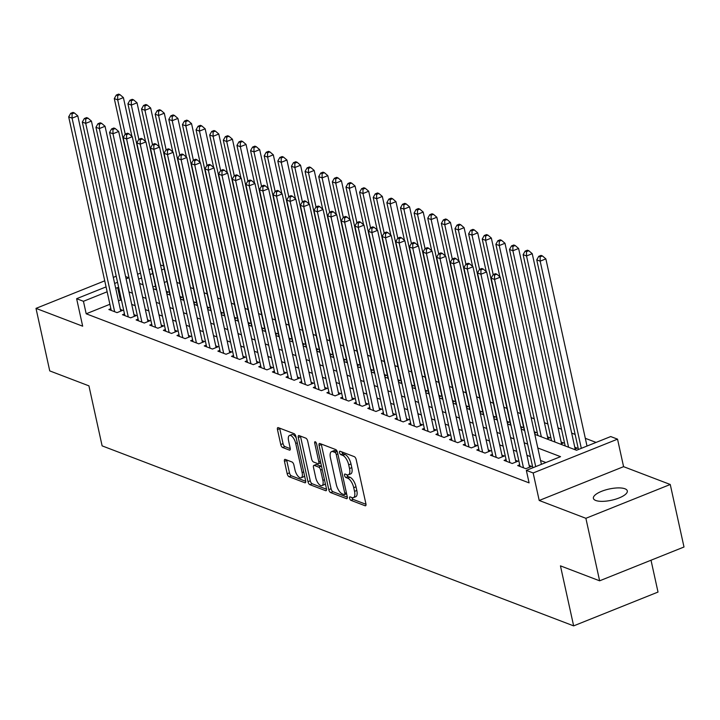 <?xml version="1.0" encoding="UTF-8"?>
<svg xmlns="http://www.w3.org/2000/svg" width="720" height="720" viewBox="0 0 720 720"><rect width="100%" height="100%" fill="white"/><g stroke="black" fill="none" stroke-linecap="round" stroke-linejoin="round"><path stroke-width="1.08" d="M349.587 498.258A1.863 0.792 -111.8 0 0 350.901 500.328L365.112 505.755A2.664 1.134 -111.8 0 0 365.562 505.773A2.664 1.134 -111.8 0 0 365.913 503.811L356.193 459.63A2.664 1.134 -111.8 0 0 354.321 456.66L340.101 451.242A1.863 0.792 -111.8 0 0 339.786 451.224A1.863 0.792 -111.8 0 0 339.543 452.601A1.863 0.792 -111.8 0 0 340.857 454.671L342.702 455.373A8.523 3.618 -111.8 0 1 348.705 464.868L349.515 468.549A8.523 3.618 -111.8 0 1 348.408 474.822A8.523 3.618 -111.8 0 1 346.959 474.768L345.123 474.066A1.863 0.792 -111.8 0 0 344.808 474.057A1.863 0.792 -111.8 0 0 344.565 475.425A1.863 0.792 -111.8 0 0 345.879 477.504L347.715 478.206A8.523 3.618 -111.8 0 1 353.727 487.692L354.537 491.373A8.523 3.618 -111.8 0 1 353.421 497.655A8.523 3.618 -111.8 0 1 351.981 497.601L350.145 496.899A1.863 0.792 -111.8 0 0 349.83 496.881A1.863 0.792 -111.8 0 0 349.587 498.258M351.927 497.574A1.863 0.792 -111.8 0 0 353.178 499.419L365.994 504.306M341.883 451.917A1.863 0.792 -111.8 0 0 343.143 453.762L344.979 454.464L342.702 455.373M346.905 474.75A1.863 0.792 -111.8 0 0 348.156 476.586L350.001 477.288L347.715 478.206M595.755 500.472A17.361 5.733 -12.4 0 0 615.465 499.221A17.361 5.733 -12.4 0 0 627.309 490.896A17.361 5.733 -12.4 0 0 624.942 488.781A17.361 5.733 -12.4 0 0 605.232 490.041A17.361 5.733 -12.4 0 0 593.397 498.357A17.361 5.733 -12.4 0 0 595.755 500.472M285.264 459.423A2.664 1.134 -111.8 0 0 284.814 459.405A2.664 1.134 -111.8 0 0 284.463 461.367L287.19 473.76A2.664 1.134 -111.8 0 0 289.062 476.73L304.848 482.751A2.664 1.134 -111.8 0 0 305.298 482.769A2.664 1.134 -111.8 0 0 305.649 480.807L295.929 436.626A2.664 1.134 -111.8 0 0 294.057 433.656L278.271 427.635A2.664 1.134 -111.8 0 0 277.821 427.617A2.664 1.134 -111.8 0 0 277.47 429.579L280.764 444.546A2.664 1.134 -111.8 0 0 282.645 447.516L289.395 450.09A2.664 1.134 -111.8 0 0 289.845 450.108A2.664 1.134 -111.8 0 0 290.196 448.146L288.567 440.721A7.119 3.024 -111.8 0 1 289.494 435.483A7.119 3.024 -111.8 0 1 295.722 443.457L302.112 472.545A7.119 3.024 -111.8 0 1 301.185 477.792A7.119 3.024 -111.8 0 1 294.957 469.809L293.895 464.967A2.664 1.134 -111.8 0 0 292.014 461.997L285.264 459.423M109.89 304.29L86.193 313.794L83.439 301.293L76.626 298.692L106.065 286.893M599.625 580.815L585.882 518.301L670.257 484.488L684 547.002L599.625 580.815L560.448 565.857L573.642 625.878L102.123 445.869L88.929 385.857L49.743 370.899L36 308.376L82.674 326.196L76.626 298.692M670.257 484.488L623.583 466.668L539.208 500.481L585.882 518.301M539.208 500.481L533.16 472.968L526.347 470.367L560.547 456.66L537.813 447.984M86.193 313.794L529.092 482.877L526.347 470.367M328.788 489.645A2.664 1.134 -111.8 0 0 330.669 492.606L346.455 498.636A2.664 1.134 -111.8 0 0 346.905 498.654A2.664 1.134 -111.8 0 0 347.247 496.692L337.536 452.502A2.664 1.134 -111.8 0 0 335.655 449.541L319.869 443.511A2.664 1.134 -111.8 0 0 319.419 443.493A2.664 1.134 -111.8 0 0 319.077 445.455L328.788 489.645L331.074 488.727A2.664 1.134 -111.8 0 0 332.946 491.697L347.328 497.187M325.647 490.689L309.87 484.668A2.664 1.134 -111.8 0 1 307.989 481.698L298.278 437.517A2.664 1.134 -111.8 0 1 298.62 435.555A2.664 1.134 -111.8 0 1 299.07 435.573L305.829 438.156A2.664 1.134 -111.8 0 1 307.701 441.117L311.643 459.036A2.664 1.134 -111.8 0 0 313.524 462.006L318.006 463.716A2.664 1.134 -111.8 0 0 318.456 463.734A2.664 1.134 -111.8 0 0 318.798 461.772L314.703 443.115A1.863 0.792 -111.8 0 1 314.946 441.738A1.863 0.792 -111.8 0 1 316.575 443.826L326.448 488.745A2.664 1.134 -111.8 0 1 326.097 490.707A2.664 1.134 -111.8 0 1 325.647 490.689L326.412 490.383M116.208 276.237L113.301 277.398M104.733 280.836L36 308.376M166.617 292.761L168.336 292.068L166.293 291.285M180.243 297.963L181.971 297.27L179.919 296.487M193.869 303.165L195.597 302.472L193.545 301.689M207.504 308.367L209.223 307.674L207.18 306.891M221.13 313.569L222.849 312.876L220.806 312.093M234.756 318.771L236.475 318.078L234.432 317.295M248.382 323.973L250.11 323.28L248.058 322.497M262.008 329.175L263.736 328.482L261.684 327.708M275.643 334.377L277.362 333.684L275.319 332.91M289.269 339.579L290.988 338.886L288.945 338.112M302.895 344.781L304.614 344.088L302.571 343.314M316.521 349.983L318.249 349.299L316.197 348.516M330.147 355.185L331.875 354.501L329.823 353.718M343.782 360.387L345.501 359.703L343.458 358.92M357.408 365.589L359.127 364.905L357.084 364.122M371.034 370.791L372.753 370.107L370.71 369.324M384.66 376.002L386.388 375.309L384.336 374.526M398.286 381.204L400.014 380.511L397.962 379.728M411.921 386.406L413.64 385.713L411.597 384.93M425.547 391.608L427.266 390.915L425.223 390.132M439.173 396.81L440.892 396.117L438.849 395.334M452.799 402.012L454.527 401.319L452.475 400.536M466.425 407.214L468.153 406.521L466.101 405.738M480.06 412.416L481.779 411.723L479.736 410.94M493.686 417.618L495.405 416.925L493.362 416.142M507.312 422.82L509.031 422.127L506.988 421.344M520.938 428.022L522.666 427.329L520.614 426.555M534.564 433.224L536.292 432.531L534.24 431.757M546.885 438.957L549.918 437.733L547.533 436.824M560.511 444.159L563.544 442.935L561.159 442.026M574.137 449.361L577.17 448.146L574.785 447.228M519.696 464.778L517.689 465.579L525.861 468.702L531.567 466.416L529.182 465.507M506.07 459.576L504.063 460.377L512.235 463.5L517.941 461.214L515.556 460.305M492.444 454.374L490.437 455.175L498.609 458.298L504.315 456.012L501.93 455.103M478.809 449.172L476.802 449.973L484.983 453.096L490.68 450.81L488.295 449.901M465.183 443.97L463.176 444.771L471.357 447.894L477.054 445.608L474.669 444.699M451.557 438.768L449.55 439.569L457.722 442.692L463.428 440.406L461.043 439.497M437.931 433.566L435.924 434.367L444.096 437.49L449.802 435.204L447.417 434.295M424.305 428.364L422.298 429.165L430.47 432.288L436.176 430.002L433.791 429.093M410.67 423.162L408.663 423.963L416.844 427.086L422.541 424.8L420.156 423.891M397.044 417.951L395.037 418.761L403.218 421.884L408.915 419.598L406.53 418.689M383.418 412.749L381.411 413.559L389.583 416.682L395.289 414.396L392.904 413.487M369.792 407.547L367.785 408.357L375.957 411.48L381.663 409.194L379.278 408.285M356.166 402.345L354.159 403.155L362.331 406.278L368.037 403.992L365.652 403.083M342.531 397.143L340.524 397.953L348.705 401.076L354.402 398.79L352.017 397.881M328.905 391.941L326.898 392.751L335.079 395.865L340.776 393.588L338.391 392.67M315.279 386.739L313.272 387.549L321.453 390.663L327.15 388.386L324.765 387.468M301.653 381.537L299.646 382.347L307.818 385.461L313.524 383.184L311.139 382.266M288.027 376.335L286.02 377.136L294.192 380.259L299.898 377.973L297.513 377.064M274.392 371.133L272.385 371.934L280.566 375.057L286.263 372.771L283.878 371.862M260.766 365.931L258.759 366.732L266.94 369.855L272.637 367.569L270.252 366.66M247.14 360.729L245.133 361.53L253.314 364.653L259.011 362.367L256.626 361.458M233.514 355.527L231.507 356.328L239.679 359.451L245.385 357.165L243 356.256M219.888 350.325L217.881 351.126L226.053 354.249L231.759 351.963L229.374 351.054M206.253 345.123L204.246 345.924L212.427 349.047L218.124 346.761L215.739 345.852M192.627 339.921L190.62 340.722L198.801 343.845L204.498 341.559L202.113 340.65M179.001 334.719L176.994 335.52L185.175 338.643L190.872 336.357L188.487 335.448M165.375 329.517L163.368 330.318L171.54 333.441L177.246 331.155L174.861 330.246M151.749 324.315L149.742 325.116L157.914 328.239L163.62 325.953L161.235 325.044M138.123 319.113L136.107 319.914L144.288 323.037L149.985 320.751L147.6 319.842M124.488 313.902L122.481 314.712L130.662 317.835L136.359 315.549L133.974 314.64M545.913 462.528L540.558 460.485M530.379 456.597L526.932 455.283M516.753 451.395L513.306 450.081M503.127 446.193L499.68 444.879M489.501 440.991L486.045 439.677M475.875 435.789L472.419 434.475M462.24 430.587L458.793 429.273M448.614 425.385L445.167 424.071M434.988 420.183L431.541 418.869M421.362 414.981L417.915 413.658M407.736 409.779L404.28 408.456M394.101 404.577L390.654 403.254M380.475 399.375L377.028 398.052M366.849 394.173L363.402 392.85M353.223 388.971L349.776 387.648M339.597 383.76L336.141 382.446M325.962 378.558L322.515 377.244M312.336 373.356L308.889 372.042M298.71 368.154L295.263 366.84M285.084 362.952L281.637 361.638M271.458 357.75L268.002 356.436M257.823 352.548L254.376 351.234M244.197 347.346L240.75 346.032M230.571 342.144L227.124 340.83M216.945 336.942L213.498 335.628M203.319 331.74L199.863 330.426M189.684 326.538L186.237 325.224M176.058 321.336L172.611 320.022M162.432 316.134L158.985 314.82M148.806 310.932L145.359 309.609M135.18 305.73L131.724 304.407M121.545 300.528L120.393 300.087L118.467 300.861M110.862 308.7L108.855 309.51L117.036 312.633L122.733 310.347L120.348 309.438M596.079 442.422L585.315 438.309M575.136 434.43L571.68 433.107M561.501 429.219L558.054 427.905M547.875 424.017L544.428 422.703M534.249 418.815L531.135 417.627M520.623 413.613L517.509 412.425M506.997 408.411L503.883 407.223M493.362 403.209L490.257 402.021M479.736 398.007L476.631 396.819M466.11 392.805L462.996 391.617M452.484 387.603L449.37 386.415M438.858 382.401L435.744 381.213M425.223 377.199L422.118 376.011M411.597 371.997L408.492 370.809M397.971 366.795L394.857 365.607M384.345 361.593L381.231 360.405M370.719 356.391L367.605 355.203M357.084 351.189L353.979 350.001M343.458 345.987L340.353 344.799M329.832 340.785L326.718 339.597M316.206 335.583L313.092 334.395M302.58 330.372L299.466 329.193M288.954 325.17L285.84 323.982M275.319 319.968L272.214 318.78M261.693 314.766L258.579 313.578M248.067 309.564L244.953 308.376M234.441 304.362L231.327 303.174M220.815 299.16L217.701 297.972M207.18 293.958L204.075 292.77M193.554 288.756L190.44 287.568M179.928 283.554L176.814 282.366M166.977 281.421L164.358 282.465M155.502 286.02L152.883 287.064M573.642 625.878L658.017 592.065L651.015 560.223M128.799 277.776L125.604 276.561M160.524 265.068L163.548 265.851M534.816 434.349L576.513 450.261L610.713 436.554L617.535 439.155L533.16 472.968M623.583 466.668L617.535 439.155M114.633 283.455L117.54 282.294M126.108 278.856L129.015 277.695M137.583 274.257L140.49 273.096M149.058 269.658L151.677 268.614M118.8 288.018L117.648 287.577L115.713 288.36M107.145 291.789L83.439 301.293M527.634 444.096L524.187 442.782M514.008 438.894L510.552 437.58M500.373 433.692L496.926 432.369M486.747 428.49L483.3 427.167M473.121 423.288L469.674 421.965M459.495 418.086L456.048 416.763M445.869 412.884L442.413 411.561M432.234 407.682L428.787 406.359M418.608 402.471L415.161 401.157M404.982 397.269L401.535 395.955M391.356 392.067L387.909 390.753M377.73 386.865L374.274 385.551M364.104 381.663L360.648 380.349M350.469 376.461L347.022 375.147M336.843 371.259L333.396 369.945M323.217 366.057L319.77 364.743M309.591 360.855L306.135 359.541M295.965 355.653L292.509 354.339M282.33 350.451L278.883 349.137M268.704 345.249L265.257 343.935M255.078 340.047L251.631 338.733M241.452 334.845L237.996 333.531M227.826 329.643L224.37 328.32M214.191 324.441L210.744 323.118M200.565 319.239L197.118 317.916M186.939 314.037L183.492 312.714M173.313 308.835L169.857 307.512M159.687 303.633L156.231 302.31M146.052 298.422L142.605 297.108M132.426 293.22L128.979 291.906M139.608 283.473L143.055 284.787M153.234 288.675L156.681 289.989M166.86 293.877L170.316 295.2M180.495 299.079L183.942 300.402M194.121 304.281L197.568 305.604M207.747 309.483L211.194 310.806M221.373 314.685L224.82 316.008M234.999 319.887L238.455 321.21M248.634 325.098L252.081 326.412M262.26 330.3L265.707 331.614M275.886 335.502L279.333 336.816M289.512 340.704L292.959 342.018M303.138 345.906L306.594 347.22M316.773 351.108L320.22 352.422M330.399 356.31L333.846 357.624M344.025 361.512L347.472 362.826M357.651 366.714L361.098 368.028M371.277 371.916L374.733 373.23M384.912 377.118L388.359 378.432M398.538 382.32L401.985 383.634M412.164 387.522L415.611 388.836M425.79 392.724L429.237 394.047M439.416 397.926L442.872 399.249M453.051 403.128L456.498 404.451M466.677 408.33L470.124 409.653M480.303 413.532L483.75 414.855M493.929 418.734L497.376 420.057M507.555 423.945L511.011 425.259M521.19 429.147L524.637 430.461M164.223 268.911L161.604 269.964M152.748 273.51L150.129 274.563M141.561 277.992L138.663 279.162M120.393 300.087L117.648 287.577M353.421 497.655L355.707 496.737A8.523 3.618 -111.8 0 0 356.814 490.464L354.537 491.373M350.001 477.288A8.523 3.618 -111.8 0 1 356.004 486.783L356.814 490.464M348.408 474.822L350.685 473.913A8.523 3.618 -111.8 0 0 351.801 467.631L349.515 468.549M344.979 454.464A8.523 3.618 -111.8 0 1 350.991 463.95L351.801 467.631M321.273 444.051A2.664 1.134 -111.8 0 0 321.354 444.546L331.074 488.727M344.223 494.631A1.863 0.792 -111.8 0 0 344.538 494.649A1.863 0.792 -111.8 0 0 344.781 493.272L336.258 454.491A1.863 0.792 -111.8 0 0 334.944 452.412L333 451.674A8.523 3.618 -111.8 0 0 331.56 451.62A8.523 3.618 -111.8 0 0 330.444 457.893L336.276 484.407A8.523 3.618 -111.8 0 0 342.288 493.893L344.223 494.631M331.56 451.62L333.837 450.702A8.523 3.618 -111.8 0 1 335.286 450.765L337.212 451.494L334.944 452.412M326.529 489.24L312.147 483.75L309.87 484.668M300.474 436.104A2.664 1.134 -111.8 0 0 300.555 436.608L310.266 480.789A2.664 1.134 -111.8 0 0 312.147 483.75M320.283 462.798A2.664 1.134 -111.8 0 0 320.733 462.816A2.664 1.134 -111.8 0 0 320.742 462.807M315.729 477.63A7.119 3.024 -111.8 0 0 321.957 485.613A7.119 3.024 -111.8 0 0 322.893 480.366L320.634 470.115A2.664 1.134 -111.8 0 0 318.762 467.145L314.28 465.435A2.664 1.134 -111.8 0 0 313.83 465.417A2.664 1.134 -111.8 0 0 313.479 467.379L315.729 477.63M321.957 485.613L324.243 484.695A7.119 3.024 -111.8 0 0 325.26 483.345M321.579 466.605A2.664 1.134 -111.8 0 0 321.039 466.236L318.762 467.145M313.83 465.417L316.107 464.508A2.664 1.134 -111.8 0 1 316.557 464.526L321.039 466.236M301.185 477.792L303.471 476.874A7.119 3.024 -111.8 0 0 304.488 475.533M296.235 438.003A7.119 3.024 -111.8 0 0 291.771 434.565L289.494 435.483M279.675 428.166A2.664 1.134 -111.8 0 0 279.756 428.661L283.05 443.637A2.664 1.134 -111.8 0 0 284.922 446.598L290.277 448.65M286.659 459.954A2.664 1.134 -111.8 0 0 286.74 460.449L289.467 472.851A2.664 1.134 -111.8 0 0 291.348 475.812L305.73 481.302M587.016 446.058L545.859 258.876L540.162 261.162L536.751 259.857L578.448 449.487M581.31 448.344L540.162 261.162L540.135 256.833L542.412 255.924L541.053 255.402L538.767 256.311L540.135 256.833M536.751 259.857L538.767 256.311M542.412 255.924L545.859 258.876M541.404 464.337L500.256 277.155L494.55 279.441L535.707 466.614M494.523 275.112L496.809 274.194L495.441 273.681L493.164 274.59L494.523 275.112L494.55 279.441L491.148 278.136L532.836 467.766M500.256 277.155L496.809 274.194M499.869 276.822L491.346 238.068L485.649 240.354L493.173 274.59L491.148 278.136M575.163 448.947L532.233 253.674L526.527 255.96L523.125 254.655L565.182 445.941M568.584 447.237L526.527 255.96L526.509 251.631L528.786 250.722L527.418 250.2L525.141 251.109L526.509 251.631M523.125 254.655L525.141 251.109M528.786 250.722L532.233 253.674M561.537 443.745L518.607 248.472L512.901 250.758L509.499 249.453L551.556 440.739M554.958 442.035L512.901 250.758L512.874 246.429L515.16 245.511L513.792 244.998L511.515 245.907L512.874 246.429M509.499 249.453L511.515 245.907M515.16 245.511L518.607 248.472M547.911 438.543L504.981 243.27L499.275 245.556L495.873 244.251L537.921 435.537M541.332 436.833L499.275 245.556L499.248 241.227L501.525 240.309L500.166 239.796L497.889 240.705L499.248 241.227M495.873 244.251L497.889 240.705M501.525 240.309L504.981 243.27M485.622 236.025L487.899 235.107L486.54 234.594L484.254 235.503L485.622 236.025L485.649 240.354L482.238 239.049L524.295 430.335M482.238 239.049L484.254 235.503M487.899 235.107L491.346 238.068M529.56 467.226L486.621 271.953L480.924 274.239L523.476 467.793M480.897 269.91L483.174 268.992L481.815 268.479L479.538 269.388L480.897 269.91L480.924 274.239L477.513 272.934L520.074 466.497M486.621 271.953L483.174 268.992M479.538 269.388L477.513 272.934M515.934 462.024L472.995 266.751L467.298 269.037L509.85 462.591M467.271 264.708L469.548 263.79L468.189 263.268L465.903 264.186L467.271 264.708L467.298 269.037L463.887 267.732L506.448 461.286M472.995 266.751L469.548 263.79M465.903 264.186L463.887 267.732M502.299 456.822L459.369 261.549L453.672 263.826L496.224 457.389M453.645 259.506L455.922 258.588L454.563 258.066L452.277 258.984L453.645 259.506L453.672 263.826L450.261 262.53L492.822 456.084M459.369 261.549L455.922 258.588M458.991 261.216L450.468 222.462L444.762 224.739L452.295 258.975L450.261 262.53M488.673 451.62L445.743 256.347L440.037 258.624L482.598 452.187M440.01 254.304L442.296 253.386L440.928 252.864L438.651 253.782L440.01 254.304L440.037 258.624L436.635 257.328L479.187 450.882M445.743 256.347L442.296 253.386M438.651 253.782L436.635 257.328M486.243 271.62L477.72 232.866L472.023 235.152L468.612 233.847L510.669 425.124M479.547 269.379L472.023 235.152L471.996 230.823L474.273 229.905L472.914 229.383L470.628 230.301L471.996 230.823M468.612 233.847L470.628 230.301M474.273 229.905L477.72 232.866M475.047 446.418L432.117 251.145L426.411 253.422L468.972 446.985M426.384 249.102L428.67 248.184L427.302 247.662L425.025 248.58L426.384 249.102L426.411 253.422L423.009 252.126L465.561 445.68M432.117 251.145L428.67 248.184M431.73 250.812L423.207 212.058L417.51 214.335L425.034 248.571L423.009 252.126M472.617 266.418L464.094 227.664L458.388 229.95L454.986 228.645L497.043 419.922M465.921 264.177L458.388 229.95L458.37 225.621L460.647 224.703L459.279 224.181L457.002 225.099L458.37 225.621M454.986 228.645L457.002 225.099M460.647 224.703L464.094 227.664M461.421 441.207L418.482 245.934L412.785 248.22L455.337 441.783M412.758 243.9L415.035 242.982L413.676 242.46L411.399 243.378L412.758 243.9L412.785 248.22L409.374 246.924L451.935 440.478M418.482 245.934L415.035 242.982M418.104 245.61L409.581 206.847L403.884 209.133L411.408 243.369L409.374 246.924M444.735 220.419L447.021 219.501L445.653 218.979L443.376 219.897L444.735 220.419L444.762 224.739L441.36 223.443L483.417 414.72M441.36 223.443L443.376 219.897M447.021 219.501L450.468 222.462M447.795 436.005L404.856 240.732L399.159 243.018L441.711 436.581M399.132 238.698L401.409 237.78L400.05 237.258L397.764 238.176L399.132 238.698L399.159 243.018L395.748 241.722L438.309 435.276M404.856 240.732L401.409 237.78M397.764 238.176L395.748 241.722M445.356 256.014L436.842 217.26L431.136 219.537L427.734 218.241L469.782 409.518M438.66 253.773L431.136 219.537L431.109 215.217L433.395 214.299L432.027 213.777L429.75 214.695L431.109 215.217M427.734 218.241L429.75 214.695M433.395 214.299L436.842 217.26M434.16 430.803L391.23 235.53L385.533 237.816L428.085 431.379M385.506 233.496L387.783 232.578L386.424 232.056L384.138 232.974L385.506 233.496L385.533 237.816L382.122 236.52L424.683 430.074M391.23 235.53L387.783 232.578M384.138 232.974L382.122 236.52M417.483 210.015L419.76 209.097L418.401 208.575L416.124 209.493L417.483 210.015L417.51 214.335L414.099 213.039L456.156 404.316M414.099 213.039L416.124 209.493M419.76 209.097L423.207 212.058M403.857 204.813L406.134 203.895L404.775 203.373L402.489 204.291L403.857 204.813L403.884 209.133L400.473 207.837L442.53 399.114M400.473 207.837L402.489 204.291M406.134 203.895L409.581 206.847M404.478 240.408L395.955 201.645L390.249 203.931L386.847 202.635L428.904 393.912M397.782 238.167L390.249 203.931L390.231 199.611L392.508 198.693L391.14 198.171L388.863 199.089L390.231 199.611M386.847 202.635L388.863 199.089M392.508 198.693L395.955 201.645M390.852 235.206L382.329 196.443L376.623 198.729L373.221 197.433L415.278 388.71M384.156 232.965L376.623 198.729L376.596 194.4L378.882 193.491L377.514 192.969L375.237 193.887L376.596 194.4M373.221 197.433L375.237 193.887M378.882 193.491L382.329 196.443M377.217 230.004L368.703 191.241L362.997 193.527L359.595 192.231L401.643 383.508M370.521 227.763L362.997 193.527L362.97 189.198L365.256 188.289L363.888 187.767L361.611 188.685L362.97 189.198M359.595 192.231L361.611 188.685M365.256 188.289L368.703 191.241M363.591 224.802L355.068 186.039L349.371 188.325L345.96 187.029L388.017 378.306M406.908 420.399L363.978 225.126L358.272 227.412L354.87 226.116L356.886 222.57L358.245 223.083L360.531 222.174L359.163 221.652L356.886 222.57L349.371 188.325L349.344 183.996L351.621 183.087L350.262 182.565L347.985 183.483L349.344 183.996M345.96 187.029L347.985 183.483M351.621 183.087L355.068 186.039M349.965 219.6L341.442 180.837L335.745 183.123L332.334 181.827L374.391 373.104M393.282 415.197L350.343 219.924L344.646 222.21L341.235 220.914L343.26 217.368L344.619 217.881L346.896 216.972L345.537 216.45L343.26 217.368L335.745 183.123L335.718 178.794L337.995 177.885L336.636 177.363L334.35 178.281L335.718 178.794M332.334 181.827L334.35 178.281M337.995 177.885L341.442 180.837M336.339 214.398L327.816 175.635L322.119 177.921L318.708 176.616L360.765 367.902M379.656 409.995L336.717 214.722L331.02 217.008L327.609 215.712L329.625 212.157L330.993 212.679L333.27 211.77L331.911 211.248L329.625 212.157L322.119 177.921L322.092 173.592L324.369 172.683L323.01 172.161L320.724 173.07L322.092 173.592M318.708 176.616L320.724 173.07M324.369 172.683L327.816 175.635M322.713 209.196L314.19 170.433L308.484 172.719L305.082 171.414L347.139 362.7M316.017 206.955L308.484 172.719L308.457 168.39L310.743 167.481L309.375 166.959L307.098 167.868L308.457 168.39M305.082 171.414L307.098 167.868M310.743 167.481L314.19 170.433M309.078 203.994L300.564 165.231L294.858 167.517L291.456 166.212L333.504 357.498M302.382 201.753L294.858 167.517L294.831 163.188L297.117 162.279L295.749 161.757L293.472 162.666L294.831 163.188M291.456 166.212L293.472 162.666M297.117 162.279L300.564 165.231M295.452 198.792L286.929 160.029L281.232 162.315L277.821 161.01L319.878 352.296M338.769 394.389L295.839 199.116L290.133 201.402L286.731 200.097L288.747 196.551L290.106 197.073L292.392 196.164L291.024 195.642L288.747 196.551L281.232 162.315L281.205 157.986L283.482 157.077L282.123 156.555L279.846 157.464L281.205 157.986M277.821 161.01L279.846 157.464M283.482 157.077L286.929 160.029M281.826 193.59L273.303 154.827L267.606 157.113L264.195 155.808L306.252 347.094M325.143 389.187L282.204 193.914L276.507 196.2L273.096 194.895L275.121 191.349L276.48 191.871L278.757 190.962L277.398 190.44L275.121 191.349L267.606 157.113L267.579 152.784L269.856 151.875L268.497 151.353L266.211 152.262L267.579 152.784M264.195 155.808L266.211 152.262M269.856 151.875L273.303 154.827M420.534 425.601L377.604 230.328L371.898 232.614L414.459 426.177M371.871 228.285L374.157 227.376L372.789 226.854L370.512 227.772L371.871 228.285L371.898 232.614L368.496 231.318L411.048 424.872M377.604 230.328L374.157 227.376M370.512 227.772L368.496 231.318M358.245 223.083L358.272 227.412L400.833 420.975M397.422 419.67L354.87 226.116M363.978 225.126L360.531 222.174M344.619 217.881L344.646 222.21L387.207 415.773M383.796 414.468L341.235 220.914M350.343 219.924L346.896 216.972M330.993 212.679L331.02 217.008L373.572 410.562M370.17 409.266L327.609 215.712M336.717 214.722L333.27 211.77M366.021 404.793L323.091 209.52L317.394 211.806L359.946 405.36M317.367 207.477L319.644 206.568L318.285 206.046L315.999 206.955L317.367 207.477L317.394 211.806L313.983 210.501L356.544 404.064M323.091 209.52L319.644 206.568M315.999 206.955L313.983 210.501M352.395 399.591L309.465 204.318L303.759 206.604L346.32 400.158M303.732 202.275L306.018 201.366L304.65 200.844L302.373 201.753L303.732 202.275L303.759 206.604L300.357 205.299L342.909 398.862M309.465 204.318L306.018 201.366M302.373 201.753L300.357 205.299M290.106 197.073L290.133 201.402L332.694 394.956M329.283 393.66L286.731 200.097M295.839 199.116L292.392 196.164M276.48 191.871L276.507 196.2L319.068 389.754M315.657 388.458L273.096 194.895M282.204 193.914L278.757 190.962M311.517 383.985L268.578 188.712L262.881 190.998L305.433 384.552M262.854 186.669L265.131 185.751L263.772 185.238L261.486 186.147L262.854 186.669L262.881 190.998L259.47 189.693L302.031 383.256M268.578 188.712L265.131 185.751M268.2 188.388L259.677 149.625L253.98 151.911L261.504 186.147L259.47 189.693M297.882 378.783L254.952 183.51L249.255 185.796L291.807 379.35M249.228 181.467L251.505 180.549L250.146 180.036L247.86 180.945L249.228 181.467L249.255 185.796L245.844 184.491L288.405 378.054M254.952 183.51L251.505 180.549M254.574 183.177L246.051 144.423L240.345 146.709L247.878 180.945L245.844 184.491M284.256 373.581L241.326 178.308L235.62 180.594L278.181 374.148M235.593 176.265L237.879 175.347L236.511 174.834L234.234 175.743L235.593 176.265L235.62 180.594L232.218 179.289L274.77 372.852M241.326 178.308L237.879 175.347M240.939 177.975L232.425 139.221L226.719 141.507L234.243 175.743L232.218 179.289M270.63 368.379L227.7 173.106L221.994 175.392L264.555 368.946M221.967 171.063L224.253 170.145L222.885 169.632L220.608 170.541L221.967 171.063L221.994 175.392L218.592 174.087L261.144 367.65M227.7 173.106L224.253 170.145M220.608 170.541L218.592 174.087M253.953 147.582L256.23 146.664L254.871 146.151L252.585 147.06L253.953 147.582L253.98 151.911L250.569 150.606L292.626 341.892M250.569 150.606L252.585 147.06M256.23 146.664L259.677 149.625M240.318 142.38L242.604 141.462L241.236 140.949L238.959 141.858L240.318 142.38L240.345 146.709L236.943 145.404L279 336.69M236.943 145.404L238.959 141.858M242.604 141.462L246.051 144.423M226.692 137.178L228.978 136.26L227.61 135.747L225.333 136.656L226.692 137.178L226.719 141.507L223.317 140.202L265.365 331.488M223.317 140.202L225.333 136.656M228.978 136.26L232.425 139.221M227.313 172.773L218.79 134.019L213.093 136.305L209.682 135L251.739 326.277M220.617 170.541L213.093 136.305L213.066 131.976L215.343 131.058L213.984 130.545L211.707 131.454L213.066 131.976M209.682 135L211.707 131.454M215.343 131.058L218.79 134.019M257.004 363.177L214.065 167.904L208.368 170.19L250.929 363.744M208.341 165.861L210.618 164.943L209.259 164.421L206.982 165.339L208.341 165.861L208.368 170.19L204.957 168.885L247.518 362.439M214.065 167.904L210.618 164.943M213.687 167.571L205.164 128.817L199.467 131.103L206.991 165.33L204.957 168.885M243.378 357.975L200.439 162.702L194.742 164.988L237.294 358.542M194.715 160.659L196.992 159.741L195.633 159.219L193.347 160.137L194.715 160.659L194.742 164.988L191.331 163.683L233.892 357.237M200.439 162.702L196.992 159.741M193.347 160.137L191.331 163.683M229.743 352.773L186.813 157.5L181.116 159.777L223.668 353.34M181.089 155.457L183.366 154.539L182.007 154.017L179.721 154.935L181.089 155.457L181.116 159.777L177.705 158.481L220.266 352.035M186.813 157.5L183.366 154.539M186.435 157.167L177.912 118.413L172.206 120.69L179.739 154.926L177.705 158.481M216.117 347.571L173.187 152.298L167.481 154.575L210.042 348.138M167.454 150.255L169.74 149.337L168.372 148.815L166.095 149.733L167.454 150.255L167.481 154.575L164.079 153.279L206.631 346.833M173.187 152.298L169.74 149.337M172.8 151.965L164.286 113.211L158.58 115.488L166.104 149.724L164.079 153.279M199.44 126.774L201.717 125.856L200.358 125.334L198.072 126.252L199.44 126.774L199.467 131.103L196.056 129.798L238.113 321.075M196.056 129.798L198.072 126.252M201.717 125.856L205.164 128.817M202.491 342.369L159.561 147.087L153.855 149.373L196.416 342.936M153.828 145.053L156.114 144.135L154.746 143.613L152.469 144.531L153.828 145.053L153.855 149.373L150.453 148.077L193.005 341.631M159.561 147.087L156.114 144.135M159.174 146.763L150.651 108L144.954 110.286L152.478 144.522L150.453 148.077M200.061 162.369L191.538 123.615L185.841 125.892L182.43 124.596L224.487 315.873M193.365 160.128L185.841 125.892L185.814 121.572L188.091 120.654L186.732 120.132L184.446 121.05L185.814 121.572M182.43 124.596L184.446 121.05M188.091 120.654L191.538 123.615M188.865 337.158L145.926 141.885L140.229 144.171L182.79 337.734M140.202 139.851L142.479 138.933L141.12 138.411L138.843 139.329L140.202 139.851L140.229 144.171L136.818 142.875L179.379 336.429M145.926 141.885L142.479 138.933M138.843 139.329L136.818 142.875M172.179 116.37L174.465 115.452L173.097 114.93L170.82 115.848L172.179 116.37L172.206 120.69L168.804 119.394L210.861 310.671M168.804 119.394L170.82 115.848M174.465 115.452L177.912 118.413M175.239 331.956L132.3 136.683L126.603 138.969L169.155 332.532M126.576 134.649L128.853 133.731L127.494 133.209L125.208 134.127L126.576 134.649L126.603 138.969L123.192 137.673L165.753 331.227M132.3 136.683L128.853 133.731M125.208 134.127L123.192 137.673M158.553 111.168L160.839 110.25L159.471 109.728L157.194 110.646L158.553 111.168L158.58 115.488L155.178 114.192L197.226 305.469M155.178 114.192L157.194 110.646M160.839 110.25L164.286 113.211M161.604 326.754L118.674 131.481L112.977 133.767L155.529 327.33M112.95 129.438L115.227 128.529L113.868 128.007L111.582 128.925L112.95 129.438L112.977 133.767L109.566 132.471L152.127 326.025M118.674 131.481L115.227 128.529M111.582 128.925L109.566 132.471M144.927 105.966L147.204 105.048L145.845 104.526L143.568 105.444L144.927 105.966L144.954 110.286L141.543 108.99L183.6 300.267M141.543 108.99L143.568 105.444M147.204 105.048L150.651 108M147.978 321.552L105.048 126.279L99.342 128.565L141.903 322.128M99.324 124.236L101.601 123.327L100.233 122.805L97.956 123.723L99.324 124.236L99.342 128.565L95.94 127.269L138.492 320.823M105.048 126.279L101.601 123.327M97.956 123.723L95.94 127.269M145.548 141.561L137.025 102.798L131.328 105.084L127.917 103.788L169.974 295.065M138.852 139.32L131.328 105.084L131.301 100.764L133.578 99.846L132.219 99.324L129.933 100.242L131.301 100.764M127.917 103.788L129.933 100.242M133.578 99.846L137.025 102.798M134.352 316.35L91.422 121.077L85.716 123.363L128.277 316.926M85.689 119.034L87.975 118.125L86.607 117.603L84.33 118.521L85.689 119.034L85.716 123.363L82.314 122.067L124.866 315.621M91.422 121.077L87.975 118.125M84.33 118.521L82.314 122.067M131.922 136.359L123.399 97.596L117.702 99.882L114.291 98.586L156.348 289.863M125.226 134.118L117.702 99.882L117.675 95.553L119.952 94.644L118.593 94.122L116.307 95.04L117.675 95.553M114.291 98.586L116.307 95.04M119.952 94.644L123.399 97.596M120.726 311.148L77.787 115.875L72.09 118.161L114.651 311.715M72.063 113.832L74.34 112.923L72.981 112.401L70.704 113.319L72.063 113.832L72.09 118.161L68.688 116.865L111.24 310.419M77.787 115.875L74.34 112.923M70.704 113.319L68.688 116.865M353.178 499.419L350.901 500.328M343.143 453.762L340.857 454.671M348.156 476.586L345.879 477.504M356.004 486.783L353.727 487.692M350.991 463.95L348.705 464.868M365.877 505.449L365.112 505.755M321.354 444.546L319.077 445.455M347.22 498.33L346.455 498.636M332.946 491.697L330.669 492.606M346.356 492.642L344.781 493.272M337.833 453.861L336.258 454.491M335.286 450.765L333 451.674M310.266 480.789L307.989 481.698M300.555 436.608L298.278 437.517M320.382 461.133L318.798 461.772M316.062 442.566L314.703 443.115M324.468 479.727L322.893 480.366M322.209 469.485L320.634 470.115M316.557 464.526L314.28 465.435M303.696 471.915L302.112 472.545M297.297 442.827L295.722 443.457M290.16 449.784L289.395 450.09M284.922 446.598L282.645 447.516M283.05 443.637L280.764 444.546M279.756 428.661L277.47 429.579M305.613 482.445L304.848 482.751M291.348 475.812L289.062 476.73M289.467 472.851L287.19 473.76M286.74 460.449L284.463 461.367M346.617 493.812L344.538 494.649M320.733 462.816L318.456 463.734"/></g></svg>
